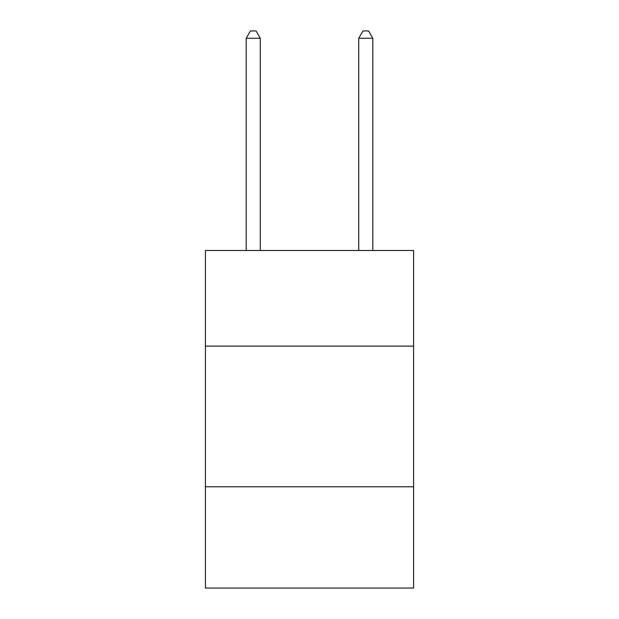 <?xml version="1.0" encoding="UTF-8"?>
<svg xmlns="http://www.w3.org/2000/svg" width="619" height="619" viewBox="0 0 619 619"><rect width="100%" height="100%" fill="white"/><g stroke="black" fill="none" stroke-linecap="round" stroke-linejoin="round"><path stroke-width="0.93" d="M205.415 346.129L413.585 346.129L413.585 250.478L205.415 250.478L205.415 588.05L413.585 588.05L413.585 486.782L205.415 486.782M413.585 486.782L413.585 346.129M260.274 250.478L260.274 38.262L246.207 38.262L246.207 250.478M246.207 38.262L250.424 30.95L256.049 30.95L260.274 38.262M372.793 250.478L372.793 38.262L358.726 38.262L358.726 250.478M358.726 38.262L362.951 30.95L368.576 30.95L372.793 38.262"/></g></svg>
